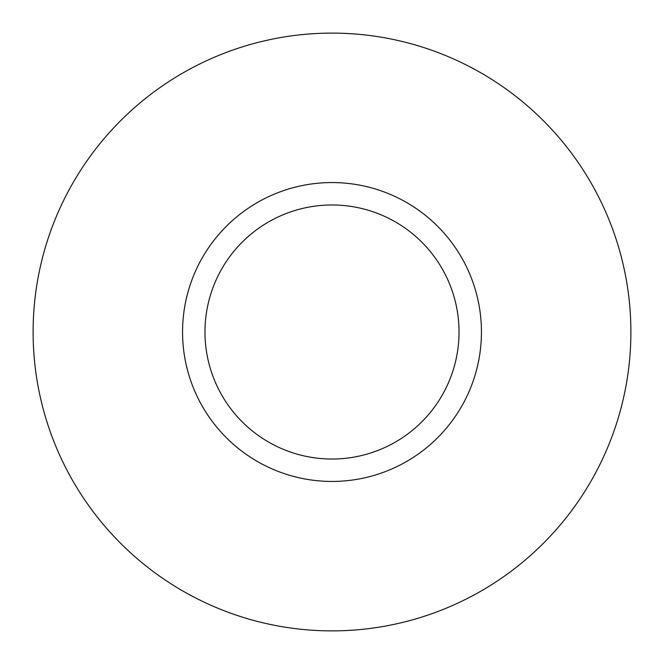<?xml version="1.0" encoding="UTF-8"?>
<svg xmlns="http://www.w3.org/2000/svg" width="664" height="664" viewBox="0 0 664 664"><rect width="100%" height="100%" fill="white"/><g stroke="black" fill="none" stroke-linecap="round" stroke-linejoin="round"><path stroke-width="1" d="M403.646 463.148A149.441 149.441 0 0 0 463.148 260.354A149.441 149.441 0 0 0 260.354 200.852A149.441 149.441 0 0 0 200.852 403.646A149.441 149.441 0 0 0 403.646 463.148M392.897 443.477A127.023 127.023 0 0 0 443.477 271.103A127.023 127.023 0 0 0 271.103 220.523A127.023 127.023 0 0 0 220.523 392.897A127.023 127.023 0 0 0 392.897 443.477M188.709 69.703A298.883 298.883 0 0 1 594.297 188.709A298.883 298.883 0 0 1 475.291 594.297A298.883 298.883 0 0 1 69.703 475.291A298.883 298.883 0 0 1 188.709 69.703"/></g></svg>
